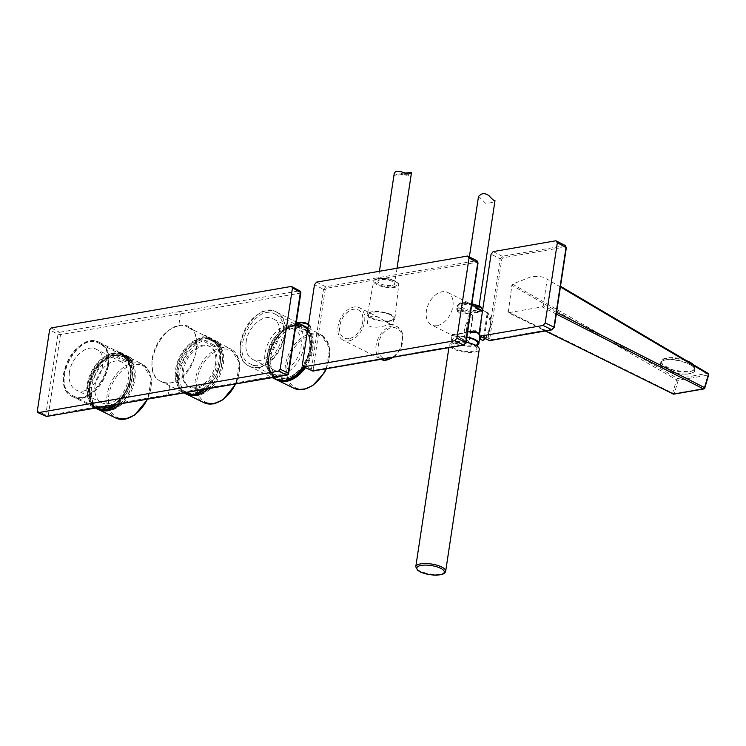 <?xml version="1.0" encoding="UTF-8"?>
<svg xmlns="http://www.w3.org/2000/svg" width="746" height="746" viewBox="0 0 746 746"><rect width="100%" height="100%" fill="white"/><g stroke="black" fill="none" stroke-linecap="round" stroke-linejoin="round"><path stroke-width="0.56" stroke-dasharray="3.73 2.8" d="M218.886 361.931A29.635 19.676 116.6 0 1 183.964 392.163A29.635 19.676 116.6 0 1 175.608 369.41A29.635 19.676 116.6 0 1 210.521 339.169A29.635 19.676 116.6 0 1 218.886 361.931M180.056 371.639A29.635 19.676 -63.4 0 0 188.412 394.392A29.635 19.676 -63.4 0 0 219.287 376.711A29.635 19.676 -63.4 0 0 214.969 341.398A29.635 19.676 -63.4 0 0 180.056 371.639M689.024 373.681C692.316 373.075 694.172 371.965 694.563 370.342C697.174 363.013 661.525 354.583 660.779 363.479C658.802 369.121 678.618 375.798 689.024 373.681M689.267 373.821C680.287 375.592 663.157 370.958 660.816 365.633C659.529 362.715 661.301 360.756 666.141 359.74C674.543 357.968 691.906 363.283 694.498 368.347C695.785 371.088 694.041 372.907 689.267 373.821M556.311 314.075L542.155 306.886L508.595 312.686L545.587 330.954M542.155 306.886L543.209 305.599L547.21 279.163L546.809 278.211C541.717 276.412 536.225 276.02 530.331 277.027L512.595 284.123L677.704 378.558L676.613 379.817A1.212 0.532 -163.4 0 0 678.254 380.255L677.704 378.558L692.745 375.947L693.286 377.644L708.308 375.061L708.14 373.42M673.741 394.149A1.212 0.811 80.2 0 0 674.3 393.552L704.392 388.349L708.308 375.061A1.212 0.532 -163.6 0 0 708.7 374.809M507.877 311.707L672.659 393.114L676.613 379.817L511.877 285.27L508.222 312.639L545.382 330.991M560.507 286.277L707.758 373.364L692.745 375.947M672.799 393.86A1.212 0.793 -63.7 0 1 672.659 393.114A1.212 0.532 -163.4 0 0 674.3 393.552L678.254 380.255L693.286 377.644M511.877 285.27L512.595 284.123M565.393 245.593L502.245 256.26L500.137 258.825L488.07 338.581L489.497 340.53M552.833 329.023L490.467 339.803L489.749 338.824L501.816 259.067L502.869 257.79L565.235 247.01L565.953 247.98L553.886 327.736L552.833 329.023A1.212 0.811 -99.8 0 1 552.226 329.807M349.1 338.647A15.722 10.444 116.6 0 1 344.279 338.022A15.722 10.444 116.6 0 1 341.985 319.288A15.722 10.444 116.6 0 1 358.369 309.907A15.722 10.444 116.6 0 1 362.006 325.349A15.722 10.444 116.6 0 1 349.1 338.647M349.025 338.609A15.722 10.444 116.6 0 1 344.195 337.985A15.722 10.444 116.6 0 1 339.756 325.909A15.722 10.444 116.6 0 1 358.285 309.87A15.722 10.444 116.6 0 1 361.922 325.312A15.722 10.444 116.6 0 1 349.025 338.609M394.093 174.359L394.709 175.347L399.017 173.604L407.53 176.093L411.475 172.68M390.979 285.531A8.467 2.788 8.6 0 1 382.176 284.459A8.467 2.788 8.6 0 1 377.924 281.298A8.467 2.788 8.6 0 1 383.453 279.536A8.467 2.788 8.6 0 1 392.48 281.494A8.467 2.788 8.6 0 1 394.662 283.825A8.467 2.788 8.6 0 1 390.979 285.531M388.862 321.312A13.913 4.579 8.6 0 1 374.324 319.54A13.913 4.579 8.6 0 1 367.424 314.308A13.913 4.579 8.6 0 1 381.849 311.921A13.913 4.579 8.6 0 1 394.932 318.467A13.913 4.579 8.6 0 1 388.862 321.312M390.447 314.84A12.701 4.178 8.6 0 1 393.729 318.346A12.701 4.178 8.6 0 1 389.664 320.705A12.701 4.178 8.6 0 1 375.816 319.549A12.701 4.178 8.6 0 1 368.608 314.551A12.701 4.178 8.6 0 1 376.907 311.903A12.701 4.178 8.6 0 1 390.447 314.84M389.067 324.659L392.797 324.491C391.669 325.042 387.249 322.813 379.537 317.815C372.953 314.849 369 315.81 367.685 320.696C365.661 330.562 381.234 326.972 389.067 324.659M348.764 340.913A18.146 12.048 116.6 0 1 343.197 340.185A18.146 12.048 116.6 0 1 340.549 318.57A18.146 12.048 116.6 0 1 359.451 307.744A18.146 12.048 116.6 0 1 363.647 325.564A18.146 12.048 116.6 0 1 348.764 340.913M477.142 260.876L476.321 260.736L476.946 262.266L326.263 288.31L325.209 289.588L313.143 369.345L313.861 370.324L464.544 344.279L465.597 343.001L477.654 263.245L476.946 262.266M326.263 288.31L325.638 286.781L323.531 289.345L314.486 284.692M302.354 364.887L311.464 369.102L312.891 371.051L313.861 370.324M213.664 346.368L200.721 339.84L189.102 347.869L178.024 370.119L178.835 384.833L181.213 389.571L185.633 393.702A30.241 20.077 116.6 0 1 179.031 366.016A30.241 20.077 116.6 0 1 200.814 339.85L201.672 338.833L214.54 345.323A3.627 2.406 116.6 0 1 218.699 342.228L218.699 342.228A3.627 2.406 116.6 0 1 219.762 344.419L220.657 345.221L214.54 345.323A1.212 0.793 116.9 0 1 213.664 346.368C219.949 347.683 222.177 347.3 220.35 345.212A1.212 0.802 117.4 0 1 220.107 345.156L220.107 345.156A1.212 0.802 117.4 0 1 219.762 344.419L207.696 338.656A30.241 20.077 116.6 0 1 213.72 340.176A30.241 20.077 116.6 0 1 222.327 361.661A30.241 20.077 116.6 0 1 208.6 388.638M207.957 388.75A29.999 19.918 -63.4 0 0 222.177 357.716A29.999 19.918 -63.4 0 0 207.472 338.805L207.108 337.891A3.795 2.518 116.6 0 0 205.999 335.672A3.795 2.518 116.6 0 0 201.672 338.833L200.637 339.99A29.999 19.918 -63.4 0 0 178.676 367.302A29.999 19.918 -63.4 0 0 187.293 394.27M197.019 388.256A22.688 15.069 -63.4 0 0 215.641 369.065A22.688 15.069 -63.4 0 0 210.391 346.778A22.688 15.069 -63.4 0 0 186.761 360.318A22.688 15.069 -63.4 0 0 190.062 387.351A22.688 15.069 -63.4 0 0 197.019 388.256M125.44 361.679L112.487 355.152L100.878 363.181L89.79 385.421L90.602 400.145L92.989 404.873L97.4 409.013A30.241 20.077 116.6 0 1 90.798 381.327A30.241 20.077 116.6 0 1 112.581 355.161L113.448 354.136L126.307 360.635A3.627 2.406 116.6 0 1 130.475 357.539L130.475 357.539A3.627 2.406 116.6 0 1 131.529 359.731L132.434 360.523L126.307 360.635A1.212 0.793 116.9 0 1 125.44 361.679C131.716 362.994 133.944 362.612 132.126 360.523A1.212 0.802 117.4 0 1 131.883 360.467L131.883 360.467A1.212 0.802 117.4 0 1 131.529 359.731L119.472 353.968A30.241 20.077 116.6 0 1 125.496 355.488A30.241 20.077 116.6 0 1 120.46 403.866M119.817 403.978A29.999 19.918 -63.4 0 0 133.954 372.972A29.999 19.918 -63.4 0 0 119.248 354.117L118.875 353.203A3.795 2.518 116.6 0 0 117.775 350.984A3.795 2.518 116.6 0 0 113.448 354.136L112.413 355.292A29.999 19.918 -63.4 0 0 90.453 382.605A29.999 19.918 -63.4 0 0 99.059 409.573M95.078 385.234A22.688 15.069 -63.4 0 0 101.484 402.654A22.688 15.069 -63.4 0 0 125.114 389.123A22.688 15.069 -63.4 0 0 121.812 362.08A22.688 15.069 -63.4 0 0 95.078 385.234M276.962 312.378C299.705 323.54 270.863 379.052 249.108 366.034C225.311 356.215 253.817 298.689 276.179 311.949L276.962 312.378M240.389 342.899C244.315 325.303 253.164 314.476 266.956 310.411C280.263 309.758 286.259 317.992 284.963 335.113C281.009 352.699 272.131 363.516 258.312 367.564C245.033 368.235 239.065 360.01 240.389 342.899M188.794 327.718L188.011 327.289C165.649 313.982 137.087 371.508 160.912 381.355C182.611 394.364 211.752 339.048 188.794 327.718M178.77 325.741C207.957 319.036 198.772 379.723 170.125 382.894C156.828 383.556 150.851 375.331 152.184 358.22C156.128 340.596 164.987 329.769 178.77 325.741A2126.389 1427.956 80.2 0 0 180.411 313.852L60.491 334.59L57.992 334.227L49.6 329.853M100.356 342.918L99.572 342.489C77.211 329.182 48.425 386.605 72.437 396.546C94.201 409.591 123.304 354.247 100.356 342.918M108.44 365.708C109.709 348.559 103.675 340.307 90.331 340.941C76.502 344.95 67.606 355.758 63.634 373.364C62.338 390.494 68.352 398.737 81.678 398.094C95.544 394.075 104.468 383.276 108.44 365.708M291.406 286.417L299.323 290.865L300.256 293.15L288.049 373.867L286.604 374.968M300.396 292.329L300.256 293.15L180.411 313.852L179.478 311.595L299.323 290.865A1.818 1.222 119.3 0 1 299.929 290.959M179.478 311.595L59.568 332.296L60.491 334.59L48.285 415.308L46.849 416.408M51.176 327.932L59.568 332.296A1.818 1.156 -62.5 0 0 57.992 334.227L45.776 414.944A1.818 1.184 -66 0 0 46.336 416.361M288.189 373.047L288.049 373.867L48.285 415.308L45.776 414.944L37.3 411.177M99.899 343.775L99.134 343.356C77.491 330.478 49.628 386.055 72.875 395.678C93.94 408.304 122.111 354.732 99.899 343.775M106.501 407.736A27.826 18.473 116.6 0 1 97.968 406.635A27.826 18.473 116.6 0 1 93.921 373.485A27.826 18.473 116.6 0 1 122.894 356.886A27.826 18.473 116.6 0 1 129.338 384.209A27.826 18.473 116.6 0 1 106.501 407.736M105.857 407.419A27.826 18.473 -63.4 0 0 128.685 383.882A27.826 18.473 -63.4 0 0 122.251 356.56A27.826 18.473 -63.4 0 0 93.269 373.159A27.826 18.473 -63.4 0 0 97.325 406.309A27.826 18.473 -63.4 0 0 105.857 407.419M69.425 372.375C68.38 380.926 70.516 386.736 75.831 389.804C92.588 399.772 114.306 356.747 96.187 349.249C86.89 343.822 71.215 357.353 69.425 372.375M215.575 363.591A22.688 15.069 116.6 0 1 195.806 387.64A22.688 15.069 116.6 0 1 188.85 386.745A22.688 15.069 116.6 0 1 185.54 359.712A22.688 15.069 116.6 0 1 209.178 346.172A22.688 15.069 116.6 0 1 215.575 363.591M275.815 314.504C296.74 324.78 270.201 375.853 250.199 363.871C228.285 354.835 254.526 301.916 275.097 314.113L275.815 314.504M246.143 341.892C247.905 326.907 263.534 313.273 272.803 318.701C290.791 326.142 269.203 369.223 252.493 359.292C247.224 356.262 245.108 350.461 246.143 341.892M308.518 324.118C315.679 329.452 291.835 324.622 299.687 322.263M308.49 324.324L310.485 326.431C308.965 329.378 296.143 325.722 297.402 323.568L298.008 322.887M298.428 326.599L296.721 327.848C295.388 331.345 309.049 333.033 309.86 330.814C308.536 328.66 304.732 327.252 298.428 326.599M270.938 356.252A26.623 17.68 -63.4 0 0 278.323 376.637A26.623 17.68 -63.4 0 0 309.814 349.529A26.623 17.68 -63.4 0 0 302.186 329.023A26.623 17.68 -63.4 0 0 270.938 356.252M267.898 352.793A22.688 15.069 -63.4 0 0 274.304 370.212A22.688 15.069 -63.4 0 0 301.03 347.067A22.688 15.069 -63.4 0 0 294.633 329.639A22.688 15.069 -63.4 0 0 267.898 352.793M303.855 346.582A26.548 17.624 -63.4 0 0 296.237 326.133A26.548 17.624 -63.4 0 0 268.709 342.032A26.548 17.624 -63.4 0 0 272.449 373.606A26.548 17.624 -63.4 0 0 303.855 346.582M478.531 196.282L485.609 203.257C491.055 203.005 494.188 202.147 494.99 200.693M462.679 305.273A8.467 2.788 8.6 0 1 464.618 304.648A8.467 2.788 8.6 0 1 473.841 305.422A8.467 2.788 8.6 0 1 478.643 308.751A8.467 2.788 8.6 0 1 469.859 310.243A8.467 2.788 8.6 0 1 461.905 306.224A8.467 2.788 8.6 0 1 462.679 305.273M479.473 338.442L482.587 310.774C480.862 311.604 476.321 309.236 468.982 303.678L467.677 303.342C463.285 301.468 460.161 302.009 458.305 304.965L457.559 306.737L457.68 310.252L468.647 313.012L472.694 315.036L469.085 341.743L468.479 342.908L465.401 341.37L468.451 313.217M471.742 304.722L468.908 303.072L461.401 301.608L457.018 305.701C455.731 313.068 459.583 315.539 468.572 313.124L472.339 315.008L472.852 316.891C465.896 322.552 463.48 338.516 469.048 342.022L468.096 343.057L465.299 341.659L454.892 334.394L451.759 335.075L455.778 335.01L473.3 330.609L479.025 334.469L479.417 336.064M467.649 331.784L453.158 335.113L452.281 334.59L456.822 334.74L465.317 341.09M477.431 345.118A13.913 4.579 8.6 0 1 461.532 345.342A13.913 4.579 8.6 0 1 451.405 339.234A13.913 4.579 8.6 0 1 452.673 337.733A13.913 4.579 8.6 0 1 466.856 337.015M466.8 337.406A12.701 4.178 -171.4 0 0 456.664 337.117A12.701 4.178 -171.4 0 0 452.589 339.467A12.701 4.178 -171.4 0 0 464.525 345.501A12.701 4.178 -171.4 0 0 477.71 343.272M458.305 304.965L458.305 304.965A12.589 4.14 8.6 0 1 467.677 303.342L467.677 303.342M437.081 325.648A18.146 12.048 116.6 0 1 431.514 324.92A18.146 12.048 116.6 0 1 428.875 303.305A18.146 12.048 116.6 0 1 447.768 292.479A18.146 12.048 116.6 0 1 451.973 310.299A18.146 12.048 116.6 0 1 437.081 325.648M479.165 333.042L480.256 336.502M483.436 310.55L486.821 312.593L487.017 314.169L487.865 314.299L487.203 312.443L483.436 310.55L482.503 310.923M472.852 316.891L469.085 341.743M468.096 343.057L468.796 342.908L468.096 343.057A18.146 12.048 -63.4 0 1 472.339 315.008L472.694 315.036M482.96 340.493L484.07 339.421L483.222 339.299L482.606 340.465M485.152 338.768L491.372 324.491L487.325 312.527L486.821 312.593M487.017 314.169L483.222 339.299M487.865 314.299L484.07 339.421C491.027 333.76 493.442 317.796 487.865 314.299M455.806 342.759A12.701 4.178 -171.4 0 0 451.74 345.118A12.701 4.178 -171.4 0 0 458.949 350.116A12.701 4.178 -171.4 0 0 472.787 351.273A12.701 4.178 -171.4 0 0 476.853 348.914A12.701 4.178 -171.4 0 0 469.644 343.915A12.701 4.178 -171.4 0 0 455.806 342.759M466.064 342.265A15.116 4.97 -171.4 0 0 449.344 344.755A15.116 4.97 -171.4 0 0 457.923 350.704A15.116 4.97 -171.4 0 0 474.409 352.084A15.116 4.97 -171.4 0 0 479.249 349.277M130.457 377.215A29.635 19.676 116.6 0 1 95.535 407.447A29.635 19.676 116.6 0 1 87.179 384.694A29.635 19.676 116.6 0 1 122.092 354.453A29.635 19.676 116.6 0 1 130.457 377.215M91.627 386.922A29.635 19.676 -63.4 0 0 99.983 409.675A29.635 19.676 -63.4 0 0 130.858 391.995A29.635 19.676 -63.4 0 0 126.54 356.681A29.635 19.676 -63.4 0 0 91.627 386.922M556.563 312.387L543.209 305.599M560.405 286.949L547.21 279.163M501.816 259.067L500.137 258.825L491.092 254.172M493.199 251.607L502.245 256.26A1.212 0.811 -99.8 0 1 502.869 257.79M555.91 240.771L564.61 245.481A1.212 0.811 -99.8 0 1 565.235 247.01M489.749 338.824L478.96 334.357M490.467 339.803A1.212 0.811 -99.8 0 1 489.861 340.586L488.817 340.456M693.426 364.729A17.233 6.453 11.7 0 1 694.983 368.3A17.233 6.453 11.7 0 1 694.078 369.82A17.233 6.453 11.7 0 1 689.435 371.704A17.233 6.453 11.7 0 1 670.626 369.391A17.233 6.453 11.7 0 1 661.226 361.334A17.233 6.453 11.7 0 1 686.292 360.514M685.658 360.131L669.61 357.52L662.401 359.675C658.886 361.819 662.299 365.176 672.612 369.736C685.08 372.301 692.176 372.235 693.901 369.522L693.519 364.775M385.048 278.762A12.663 4.168 -171.4 0 0 373.699 281.167A12.663 4.168 -171.4 0 0 379.984 285.923A12.663 4.168 -171.4 0 0 393.217 287.546A12.663 4.168 -171.4 0 0 398.737 284.953A12.663 4.168 -171.4 0 0 385.048 278.762M385.188 278.426C379.509 277.605 375.909 278.575 374.408 281.335C377.513 284.571 381.84 286.361 387.398 286.706C393.086 287.518 396.676 286.548 398.178 283.788C395.072 280.561 390.745 278.771 385.188 278.426M393.384 356.821A18.146 12.048 -63.4 0 0 402.626 340.381A18.146 12.048 -63.4 0 0 397.459 326.795A18.146 12.048 -63.4 0 0 378.558 337.621A18.146 12.048 -63.4 0 0 381.206 359.236L343.197 340.185M393.972 356.271C399.856 352.532 402.579 345.1 402.141 333.966C397.04 326.496 391.762 325.368 386.307 330.571C380.423 334.311 377.7 341.743 378.138 352.877C383.239 360.337 388.517 361.474 393.972 356.271M316.593 282.128L325.638 286.781L476.321 260.736L467.611 256.027M465.597 343.001L465.681 342.451M477.748 262.695L477.654 263.245M463.574 345.016L464.544 344.279M325.209 289.588L323.531 289.345L311.464 369.102L313.143 369.345M214.018 403.11A28.833 19.144 116.6 0 1 201.896 365.876A28.833 19.144 116.6 0 1 238.356 359.581A28.833 19.144 116.6 0 1 214.018 403.11M235.456 383.994A30.017 19.928 -63.4 0 0 230.878 349.025A30.017 19.928 -63.4 0 0 199.471 366.864A30.017 19.928 -63.4 0 0 203.984 402.691M220.35 345.212L207.64 338.647L213.72 340.176L230.878 349.025L239.634 363.022L235.941 383.91M207.453 338.6L220.657 345.221A3.627 3.627 0 0 0 218.699 342.228L205.999 335.672C204.143 335.15 202.679 336.176 201.606 338.777L200.637 339.99M206.763 337.882A3.553 2.359 -63.4 0 0 204.618 335.663A3.553 2.359 -63.4 0 0 201.681 338.768M125.794 418.422A28.833 19.144 116.6 0 1 113.672 381.187A28.833 19.144 116.6 0 1 150.132 374.884A28.833 19.144 116.6 0 1 125.794 418.422M147.26 399.241A30.017 19.928 -63.4 0 0 142.645 364.337A30.017 19.928 -63.4 0 0 111.247 382.166A30.017 19.928 -63.4 0 0 115.751 418.002M132.126 360.523L119.416 353.949L125.496 355.488L142.645 364.337L151.401 378.306L147.736 399.157M119.229 353.902L132.434 360.523A3.627 3.627 0 0 0 130.475 357.539L117.775 350.984C115.919 350.452 114.446 351.487 113.383 354.08L112.413 355.292M118.539 353.194A3.553 2.359 -63.4 0 0 116.395 350.974A3.553 2.359 -63.4 0 0 113.448 354.07M167.291 395.781A1.818 1.222 -99.8 0 0 168.186 394.634A2126.389 1427.956 80.2 0 0 170.125 382.894M123.053 355.376A29.271 19.433 116.6 0 1 126.261 390.419A29.271 19.433 116.6 0 1 96.066 407.307A29.271 19.433 116.6 0 1 89.287 378.558A29.271 19.433 116.6 0 1 113.317 353.8A29.271 19.433 116.6 0 1 122.297 354.965A29.271 19.433 116.6 0 1 123.053 355.376M116.898 404.481A30.241 20.077 -63.4 0 0 132.107 377.718A30.241 20.077 -63.4 0 0 124.358 354.947A30.241 20.077 -63.4 0 0 123.575 354.527A30.241 20.077 -63.4 0 0 92.075 372.562A30.241 20.077 -63.4 0 0 96.476 408.594M106.249 409.433A29.635 19.676 -63.4 0 0 131.268 364.691A29.635 19.676 -63.4 0 0 93.782 371.163A29.635 19.676 -63.4 0 0 106.249 409.433M113.793 354.956A28.367 18.837 -63.4 0 0 89.846 397.777A28.367 18.837 -63.4 0 0 125.72 391.585A28.367 18.837 -63.4 0 0 113.793 354.956M205.029 389.253A30.241 20.077 -63.4 0 0 220.331 362.481A30.241 20.077 -63.4 0 0 212.591 339.644A30.241 20.077 -63.4 0 0 211.808 339.216A30.241 20.077 -63.4 0 0 180.308 357.25A30.241 20.077 -63.4 0 0 184.71 393.282M194.473 394.121A29.635 19.676 -63.4 0 0 219.492 349.38A29.635 19.676 -63.4 0 0 182.015 355.851A29.635 19.676 -63.4 0 0 194.473 394.121M285.233 378.259A27.826 18.473 116.6 0 1 276.701 377.159A27.826 18.473 116.6 0 1 272.654 344.009A27.826 18.473 116.6 0 1 301.626 327.41A27.826 18.473 116.6 0 1 302.354 327.802A27.826 18.473 116.6 0 1 307.874 355.31A27.826 18.473 116.6 0 1 285.233 378.259M275.619 379.322A30.241 20.077 116.6 0 1 271.218 343.291A30.241 20.077 116.6 0 1 302.708 325.247M307.706 329.499A30.241 20.077 116.6 0 1 303.669 367.032M285.55 379.024A28.423 18.874 -63.4 0 0 309.553 336.11A28.423 18.874 -63.4 0 0 273.605 342.321A28.423 18.874 -63.4 0 0 285.55 379.024M285.382 380.152A29.635 19.676 116.6 0 1 272.924 341.892A29.635 19.676 116.6 0 1 310.401 335.411A29.635 19.676 116.6 0 1 285.382 380.152M287.135 365.437A28.805 19.126 116.6 0 1 322.207 336.688A28.805 19.126 116.6 0 1 315.166 383.285A28.805 19.126 116.6 0 1 287.135 365.437M325.853 368.934A30.017 19.928 -63.4 0 0 329.284 357.614A30.017 19.928 -63.4 0 0 320.957 334.637A30.017 19.928 -63.4 0 0 285.448 365.195A30.017 19.928 -63.4 0 0 294.055 388.312M277.381 380.199A30.232 20.077 116.6 0 1 268.709 356.914A30.232 20.077 116.6 0 1 304.471 326.133M307.846 328.604A30.232 20.077 116.6 0 1 305.319 367.797M304.527 367.433A29.635 19.676 -63.4 0 0 301.561 325.564A29.635 19.676 -63.4 0 0 268.746 356.625A29.635 19.676 -63.4 0 0 282.762 380.796M457.867 305.599A12.663 4.168 -171.4 0 0 457.68 306.084A12.663 4.168 -171.4 0 0 464.189 310.914A12.663 4.168 -171.4 0 0 477.617 312.425A12.663 4.168 -171.4 0 0 482.718 309.879A12.663 4.168 -171.4 0 0 482.718 309.534M471.836 304.079A12.663 4.168 -171.4 0 0 468.982 303.678M480.368 310.979L481.823 308.033M457.559 306.737L458.156 305.123L459.639 304.088L463.993 303.184L471.892 303.697L463.201 303.305C458.249 303.585 457.401 305.338 460.664 308.564C467.649 311.38 473.206 312.415 477.356 311.669M484.788 338.6A18.146 12.048 -63.4 0 0 487.203 312.443M457.718 306.074L457.018 305.701M445.679 571.212A15.116 4.97 8.6 0 1 440.839 574.019A15.116 4.97 8.6 0 1 424.362 572.639A15.116 4.97 8.6 0 1 415.783 566.69M214.969 341.398L210.521 339.169M188.412 394.392L183.964 392.163M685.565 360.076L668.174 357.614L662.355 359.572L660.779 363.479M693.696 364.887L694.983 368.3L694.563 370.342M379.444 271.264L377.924 281.298M397.021 268.224L394.662 283.825M404.658 173.081L399.017 173.604M408.286 174.098L394.709 175.347M394.932 318.467L398.737 284.953C398.616 284.151 399.642 280.785 385.16 278.389C377.933 277.997 374.119 278.929 373.699 281.167L367.424 314.308M368.608 314.551L367.685 320.696M393.729 318.346L392.797 324.491M393.301 357.278L393.907 356.821C398.55 352.961 401.507 347.934 402.775 341.743L402.392 332.921L397.459 326.795L392.741 324.426M379.537 317.815L359.451 307.744M72.875 395.678L96.066 407.307C107.62 411.083 117.84 405.367 126.736 390.167C129.888 383.836 131.361 377.532 131.156 371.266C130.699 363.377 127.743 357.94 122.297 354.965L99.134 343.356M72.437 396.546L95.609 408.155M99.572 342.489L123.575 354.527L131.044 363.209L132.378 377.14L127.277 392.321L117.225 404.425M97.325 406.309L97.968 406.635M122.251 356.56L122.894 356.886M160.912 381.355L183.945 392.9M188.001 327.289L211.808 339.216L219.287 347.925L220.592 361.894L215.454 377.112L205.355 389.198M250.199 363.871L276.701 377.159C254.815 368.347 281.475 315.157 301.626 327.41L275.097 314.113M249.108 366.034L272.243 377.625M276.179 311.949L296.414 322.085M307.716 329.452L311.623 346.909L303.855 367.116M308.527 324.081L310.439 326.011M296.721 327.848L297.412 323.577M309.86 330.814L310.485 326.431M307.939 327.923L320.957 334.637L329.676 348.326L326.328 368.85M303.538 325.704L293.057 325.237L282.091 331.485L273.232 342.899L268.551 356.737L269.483 370.669L276.477 379.714M294.633 329.639L272.803 318.701M274.304 370.212L252.493 359.283M272.449 373.606L278.323 376.637M296.237 326.133L302.186 329.023M121.812 362.08L96.187 349.249M101.484 402.654L75.831 389.804M210.391 346.778L209.178 346.172M190.062 387.351L188.85 386.745M469.393 256.68L461.905 306.224M479.081 305.897L478.643 308.751M452.281 334.59L451.405 339.234M482.727 309.478L479.865 334.982M468.908 303.072L447.768 292.479M467.621 331.961L464.348 332.902C454.724 335.299 450.528 336.017 451.759 335.075L431.514 324.92M465.252 341.631C453.055 331.644 452.057 334.6 452.346 334.46L452.356 334.441M457.68 310.252C458.743 314.01 462.334 314.924 468.451 313.003M468.945 303.09L471.742 304.713M476.853 348.914L477.263 346.247M451.74 345.118L452.589 339.467M448.905 347.664L449.344 344.755M126.54 356.681L122.092 354.453M99.983 409.675L95.535 407.447"/><path stroke-width="1.12" d="M545.587 330.954L673.368 394.084A1.212 0.811 80.2 0 0 673.741 394.149L703.832 388.946L704.784 388.097A1.212 0.532 -163.6 0 1 704.392 388.349A1.212 0.811 -99.8 0 1 703.45 388.88L556.311 314.075M707.758 373.364L708.43 374.315A1.212 0.532 -163.6 0 1 708.7 374.809L704.784 388.097A1.212 0.532 -163.6 0 0 704.513 387.603L556.563 312.387M543.097 325.48L545.205 322.915L553.97 327.186L566.037 247.43L557.327 242.72L555.91 240.771L493.199 251.607L491.092 254.172L478.96 334.357L480.387 336.315L489.497 340.53L551.863 329.751L553.97 327.186L552.226 329.807A1.212 0.811 -99.8 0 1 551.863 329.751L543.097 325.48L479.678 336.232L489.497 340.53A1.212 0.811 -99.8 0 0 489.861 340.586L488.817 340.456M557.327 242.72L545.205 322.915M565.393 245.593L555.91 240.771M565.384 245.602L566.335 247.756L564.61 245.481M397.021 268.224L411.475 172.68L408.286 174.098C403.465 172.382 394.541 168.81 394.093 174.359L379.444 271.264M313.255 371.107L303.062 366.752L303.781 366.836L302.354 364.887L314.486 284.692L316.593 282.128L467.611 256.027L469.038 257.976L456.916 338.171L465.681 342.451L463.937 345.072L312.891 371.051L303.781 366.836L454.808 340.736L456.916 338.171M467.611 256.027L477.095 260.848L478.046 263.021L465.989 342.778L463.937 345.072M477.654 263.245L476.321 260.736M312.182 370.976L463.574 345.016L454.808 340.736M167.291 395.781L287.145 375.051A1.818 1.818 0 0 0 288.627 373.532L300.834 292.814A1.818 1.818 0 0 0 299.929 290.959L291.406 286.417L51.176 327.932L49.6 329.853L37.3 411.177L38.372 412.641L278.594 371.126L286.604 374.968L46.849 416.408L37.841 412.585L46.336 416.361A1.818 1.184 -66 0 0 46.849 416.408L167.291 395.781A1.818 1.222 -99.8 0 1 166.759 395.706M291.406 286.417L292.479 287.881L280.179 369.195L278.594 371.126M299.929 290.959A1.818 1.222 119.3 0 1 300.396 292.329L288.189 373.047A1.818 1.25 115.7 0 1 286.604 374.968L287.145 375.051M47.408 416.482L47.38 416.492A1.818 1.818 0 0 1 46.336 416.361M288.189 373.047L288.049 373.867L288.17 373.037L280.179 369.195M299.687 322.263L308.518 324.118M298.008 322.887L300.535 322.459L308.49 324.324M479.081 305.897L494.99 200.693C494.318 201.038 492.285 199.341 488.891 195.592C485.105 192.972 481.879 193.055 479.23 195.834L478.531 196.282L469.393 256.68M479.417 336.064L479.473 338.442M466.856 337.015A13.913 4.579 8.6 0 1 478.913 343.393A13.913 4.579 8.6 0 1 477.431 345.118M477.263 346.247L477.71 343.272A12.701 4.178 -171.4 0 0 466.8 337.406M467.649 331.784L479.165 333.042M480.256 336.502L480.163 339.094L482.96 340.493L485.152 338.768M482.503 310.923L471.742 304.722M479.454 338.647L480.163 339.094M482.867 340.484L479.529 338.926M448.905 347.664L415.783 566.69A15.116 4.97 8.6 0 1 431.477 564.032A15.116 4.97 8.6 0 1 445.679 571.212L479.249 349.277A15.116 4.97 -171.4 0 0 466.064 342.265M672.799 393.86A1.212 0.793 -63.7 0 0 673.368 394.084L703.45 388.88A1.212 0.811 -63.1 0 0 704.513 387.603L708.43 374.315L560.405 286.949M686.292 360.514A17.233 6.453 11.7 0 1 693.426 364.729M693.519 364.775L685.658 360.131M381.402 359.33A18.146 12.048 -63.4 0 0 386.773 359.954A18.146 12.048 -63.4 0 0 392.228 357.66M465.597 343.001L477.748 262.695L469.038 257.976M235.941 383.91L222.923 399.791L213.421 403.875L203.984 402.691A30.017 19.928 -63.4 0 0 213.048 403.81A30.017 19.928 -63.4 0 0 235.456 383.994M208.6 388.638A30.241 20.077 116.6 0 1 195.769 395.38A30.241 20.077 116.6 0 1 186.631 394.242A30.241 20.077 116.6 0 1 185.633 393.711L203.984 402.691M187.293 394.27A29.999 19.918 -63.4 0 0 207.957 388.75M147.736 399.157L134.69 415.102L125.197 419.177L115.751 418.002A30.017 19.928 -63.4 0 0 124.824 419.121A30.017 19.928 -63.4 0 0 147.26 399.241M120.46 403.866A30.241 20.077 116.6 0 1 107.536 410.682A30.241 20.077 116.6 0 1 98.397 409.554A30.241 20.077 116.6 0 1 97.409 409.013L115.751 418.002M99.059 409.573A29.999 19.918 -63.4 0 0 119.817 403.978M292.479 287.881L300.396 292.329M95.609 408.155L96.476 408.594A30.241 20.077 -63.4 0 0 105.755 409.796A30.241 20.077 -63.4 0 0 116.898 404.481M183.945 392.9L184.71 393.282A30.241 20.077 -63.4 0 0 193.988 394.485A30.241 20.077 -63.4 0 0 205.029 389.253M303.669 367.032A30.241 20.077 116.6 0 1 284.897 380.516A30.241 20.077 116.6 0 1 275.619 379.322L285.084 380.553L295.052 376.143L303.855 367.116M296.414 322.085L302.708 325.247A30.241 20.077 116.6 0 1 303.501 325.676A30.241 20.077 116.6 0 1 307.706 329.499M326.328 368.85L324.342 372.748L312.714 385.607L304.088 389.384L301.03 389.748L294.055 388.312A30.017 19.928 -63.4 0 0 325.853 368.934M307.939 327.923L304.471 326.133A30.232 20.077 116.6 0 1 307.846 328.604M305.319 367.797A30.232 20.077 116.6 0 1 277.381 380.199L276.477 379.714M282.762 380.796A29.635 19.676 -63.4 0 0 304.527 367.433M482.718 309.534A12.663 4.168 -171.4 0 0 471.836 304.079M477.356 311.669L480.368 310.979M481.823 308.033L471.892 303.734L479.268 305.991L481.44 307.389L482.727 309.478M482.606 340.465L482.96 340.493A18.146 12.048 -63.4 0 0 484.788 338.6M439.86 574.737A13.913 4.579 -171.4 0 0 434.704 566.233A13.913 4.579 -171.4 0 0 417.117 569.273A13.913 4.579 -171.4 0 0 439.86 574.737M673.741 394.149L545.382 330.991M560.507 286.277L708.159 373.429L708.7 374.809M566.335 247.756L554.278 327.513M552.226 329.807L489.861 340.586M685.565 360.076L693.696 364.887M411.391 172.466L404.658 173.081M381.206 359.236C383.481 361.26 387.715 360.449 393.907 356.821M117.225 404.425L105.951 409.824L96.476 408.594M205.355 389.198L194.174 394.513L184.71 393.282M272.243 377.625L275.619 379.322M302.708 325.247L307.716 329.452M297.551 323.251L300.852 322.151L305.328 322.794L308.527 324.081M304.471 326.133L303.538 325.704M294.055 388.312L277.381 380.199M479.464 338.544L478.913 343.393M467.621 331.961L475.277 330.935L478.969 334.311M471.742 304.713L479.314 309.916L482.541 310.718M415.783 566.69L417.611 570.27L420.352 571.94C426.544 574.634 433.174 575.595 440.243 574.802C443.45 574.252 445.269 573.059 445.679 571.212"/></g></svg>
